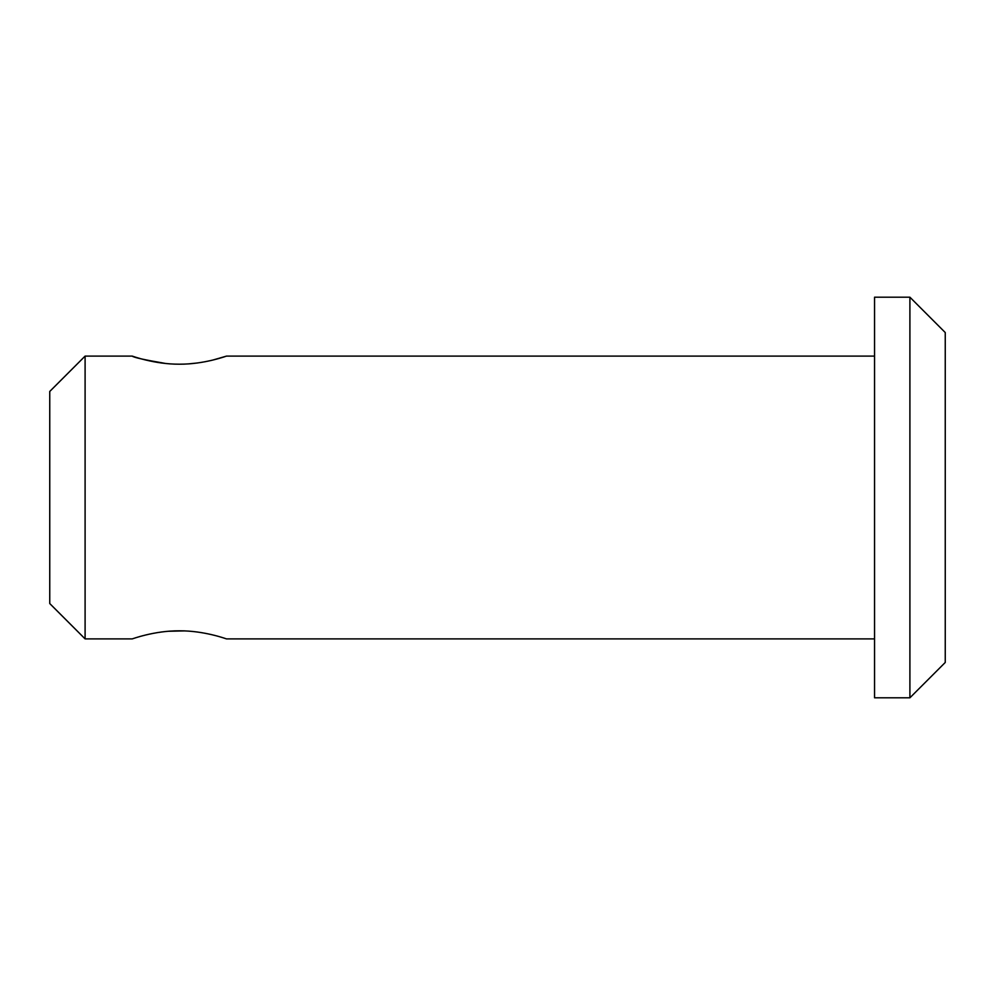 <?xml version="1.0" encoding="UTF-8"?>
<svg xmlns="http://www.w3.org/2000/svg" width="995" height="995" viewBox="0 0 995 995"><rect width="100%" height="100%" fill="white"/><g stroke="black" fill="none" stroke-linecap="round" stroke-linejoin="round"><path stroke-width="1.49" d="M909.903 697.806L945.25 662.459L945.25 332.541L909.903 297.194L874.555 297.194L874.555 697.806L909.903 697.806L909.903 297.194M184.423 630.905L168.242 631.265M874.555 638.889L226.499 638.889C226.997 639.176 204.709 630.656 179.361 630.805C153.964 630.656 131.75 639.176 132.235 638.889L85.097 638.889L85.097 356.11L132.235 356.11C133.554 357.441 144.71 359.904 165.717 363.498M213.017 360.003L226.499 356.11C226.997 355.824 204.709 364.344 179.398 364.195C153.951 364.344 131.75 355.824 132.235 356.11M188.938 363.847L197.246 363.001M85.097 638.889L49.75 603.542L49.75 391.458L85.097 356.11M874.555 356.11L226.499 356.11"/></g></svg>
